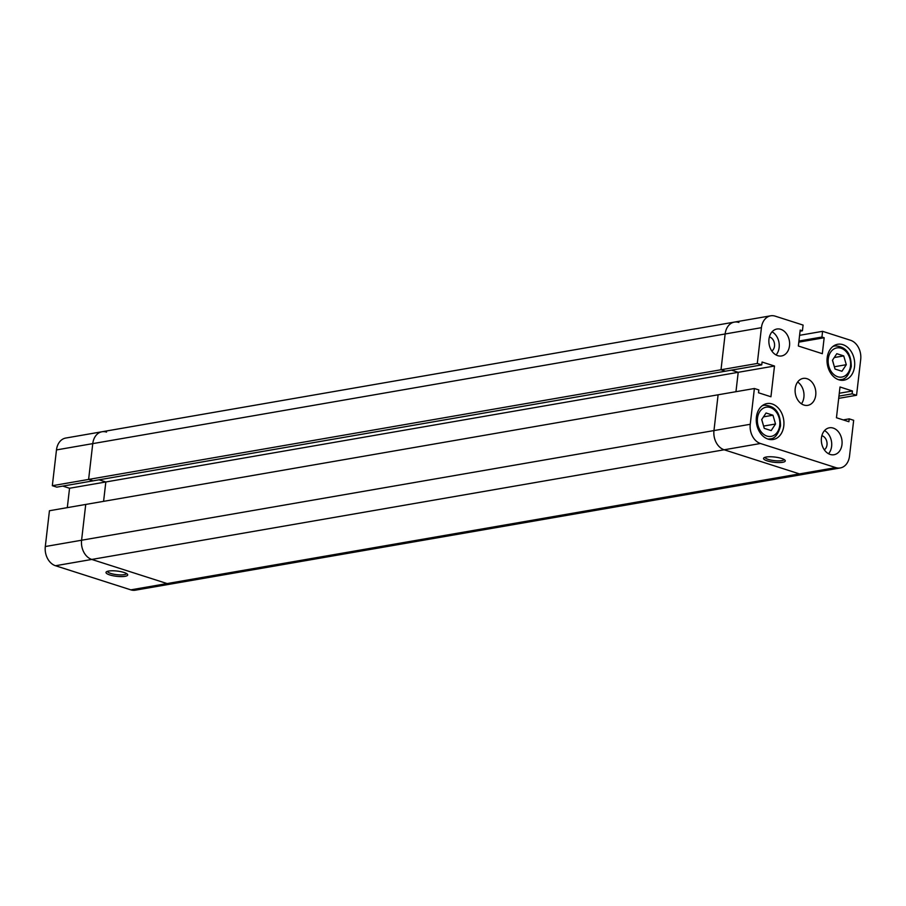 <?xml version="1.0" encoding="UTF-8"?>
<svg xmlns="http://www.w3.org/2000/svg" width="906" height="906" viewBox="0 0 906 906"><rect width="100%" height="100%" fill="white"/><g stroke="black" fill="none" stroke-linecap="round" stroke-linejoin="round"><path stroke-width="1.36" d="M754.392 388.504L750.247 424.291A15.946 11.982 80.2 0 0 760.451 443.498L724.166 449.784L799.477 473.906A15.946 11.982 -99.8 0 0 803.984 474.246A15.946 11.982 -99.8 0 1 799.477 473.906L724.166 449.784A15.946 11.982 -99.8 0 1 713.962 430.577L718.107 394.79L49.445 510.735L45.3 546.533L81.585 540.236L85.73 504.449L81.585 540.236A15.946 11.982 80.2 0 0 91.789 559.444A15.946 11.982 -99.8 0 1 81.585 540.236L713.962 430.577L718.107 394.79L754.392 388.504L758.843 389.92L758.515 392.774L770.938 396.76L774.494 366.024L762.071 362.038L761.742 364.892L757.291 363.465L88.618 479.421L92.763 443.623A15.946 11.982 -99.8 0 1 102.016 431.754A15.946 11.982 80.2 0 0 92.763 443.623L56.478 449.92L52.333 485.707L56.784 487.134L93.069 480.848L88.618 479.421L93.069 480.848L761.742 364.892M760.451 443.498L835.762 467.609L167.1 583.566A15.946 11.982 80.2 0 0 171.596 583.906A15.946 11.982 -99.8 0 1 167.1 583.566L91.789 559.444L55.504 565.74L130.815 589.851L167.1 583.566L91.789 559.444L724.166 449.784A15.946 11.982 -99.8 0 1 713.962 430.577L750.247 424.291M800.066 331.2L802.422 330.792L803.09 325.084L775.185 316.149A15.946 11.982 80.2 0 0 770.689 315.809A15.946 11.982 80.2 0 0 761.425 327.678L725.14 333.974L721.006 369.761L725.457 371.188L721.006 369.761L725.14 333.974A15.946 11.982 -99.8 0 1 734.404 322.094A15.946 11.982 -99.8 0 1 738.9 322.434M774.494 366.024L738.209 372.309L731.448 370.146L738.209 372.309L735.966 391.698L738.209 372.309L105.832 481.969L103.59 501.346L105.832 481.969L99.071 479.806L105.832 481.969L69.547 488.255L67.304 507.643M766.193 457.032A10.929 2.639 6.6 0 1 777.042 457.371A10.929 2.639 6.6 0 1 785.004 460.225A10.929 2.639 6.6 0 1 782.625 462.298A10.929 2.639 6.6 0 1 769.239 461.437A10.929 2.639 6.6 0 1 763.973 457.79A10.929 2.639 6.6 0 1 766.193 457.032M765.06 457.292A9.57 2.31 -173.4 0 0 771.21 460.157A9.57 2.31 -173.4 0 0 781.753 460.644A9.57 2.31 -173.4 0 0 784.064 459.489M789.511 345.775A13.669 10.272 80.2 0 0 776.906 329.025A13.669 10.272 80.2 0 0 768.968 339.206A13.669 10.272 80.2 0 0 781.572 355.956A13.669 10.272 80.2 0 0 789.511 345.775M776.057 354.948A13.669 10.272 80.2 0 0 779.137 347.576A13.669 10.272 80.2 0 0 772.048 331.822M841.98 444.552A13.669 10.272 80.2 0 0 829.375 427.802A13.669 10.272 80.2 0 0 821.436 437.983A13.669 10.272 80.2 0 0 834.041 454.733A13.669 10.272 80.2 0 0 841.98 444.552M828.537 453.725A13.669 10.272 80.2 0 0 831.617 446.352A13.669 10.272 80.2 0 0 824.517 430.599M854.551 366.613A18.222 13.692 80.2 0 0 837.744 344.269A18.222 13.692 80.2 0 0 827.167 357.836A18.222 13.692 80.2 0 0 843.973 380.18A18.222 13.692 80.2 0 0 854.551 366.613M783.792 425.922A18.222 13.692 80.2 0 0 766.986 403.578A18.222 13.692 80.2 0 0 756.397 417.156A18.222 13.692 80.2 0 0 773.203 439.489A18.222 13.692 80.2 0 0 783.792 425.922M815.74 395.163A13.669 10.272 80.2 0 0 803.135 378.414A13.669 10.272 80.2 0 0 795.208 388.595A13.669 10.272 80.2 0 0 807.812 405.344A13.669 10.272 80.2 0 0 815.74 395.163M801.448 403.827A13.669 10.272 80.2 0 0 803.894 397.224A13.669 10.272 80.2 0 0 797.654 381.992M821.867 435.729A7.52 5.651 -99.8 0 1 826.997 444.869A7.52 5.651 -99.8 0 1 824.301 449.795M769.398 336.953A7.52 5.651 -99.8 0 1 774.517 346.103A7.52 5.651 -99.8 0 1 771.833 351.018M799.59 335.322L822.603 331.324L850.496 340.26A15.946 11.982 80.2 0 1 860.7 359.467L856.555 395.265L852.104 393.838L852.444 390.984L840.009 386.998L836.453 417.745L848.888 421.72L849.216 418.866L853.667 420.293L849.522 456.08A15.946 11.982 80.2 0 1 840.27 467.949A15.946 11.982 80.2 0 1 835.762 467.609M761.425 327.678L757.291 363.465M802.422 330.792L800.202 330.078L798.356 346.013L822.32 353.691L824.166 337.745L821.935 337.043L822.603 331.324M52.333 485.707L88.618 479.421L92.763 443.623L725.14 333.974A15.946 11.982 -99.8 0 1 734.404 322.094L102.016 431.754A15.946 11.982 80.2 0 1 106.523 432.094M838.696 398.357L856.555 395.265M843.214 419.908L849.216 418.866M839.284 393.261L852.444 390.984M838.956 396.115L852.104 393.838M798.933 341.03L821.935 337.043M798.809 342.151L824.166 337.745M832.455 360.26L835.026 369.059L841.946 371.267L846.295 364.699L843.724 355.899L836.804 353.691L832.455 360.26M834.381 366.851L832.523 360.169M846.295 364.699L834.449 366.749M843.724 355.899L834.256 357.542M766.046 413L761.697 419.58L764.268 428.368L771.187 430.588L775.525 424.008L772.965 415.22L766.046 413M772.965 415.22L763.498 416.862M763.622 426.16L761.753 419.478M775.525 424.008L763.679 426.058M125.073 576.318A10.929 2.639 6.6 0 1 111.676 575.457A10.929 2.639 6.6 0 1 106.41 571.822A10.929 2.639 6.6 0 1 108.641 571.052A10.929 2.639 6.6 0 1 119.49 571.403A10.929 2.639 6.6 0 1 127.452 574.257A10.929 2.639 6.6 0 1 125.073 576.318M107.497 571.312A9.57 2.31 -173.4 0 0 113.658 574.178A9.57 2.31 -173.4 0 0 124.19 574.676A9.57 2.31 -173.4 0 0 126.5 573.521M840.27 467.949L135.311 590.191A15.946 11.982 -99.8 0 1 130.815 589.851M55.504 565.74A15.946 11.982 -99.8 0 1 45.3 546.533M62.786 486.092L69.547 488.255M56.478 449.92A15.946 11.982 -99.8 0 1 65.73 438.051L102.016 431.754M762.025 405.877A17.078 12.831 -99.8 0 1 764.211 405.22C774.981 405.661 780.417 412.547 780.519 425.877C778.231 434.461 774.732 438.798 770.055 438.878A17.078 12.831 -99.8 0 1 767.767 439.002M757.484 418.232A14.802 11.121 80.2 0 0 766.963 436.069A14.802 11.121 80.2 0 0 779.738 425.356A14.802 11.121 80.2 0 0 770.259 407.519A14.802 11.121 80.2 0 0 757.484 418.232M832.784 346.556A17.078 12.831 -99.8 0 1 834.981 345.911C845.74 346.352 851.176 353.238 851.278 366.556C848.99 375.152 845.502 379.489 840.813 379.569A17.078 12.831 -99.8 0 1 838.526 379.693M828.254 358.912A14.802 11.121 80.2 0 0 837.722 376.749A14.802 11.121 80.2 0 0 850.496 366.047A14.802 11.121 80.2 0 0 841.028 348.21A14.802 11.121 80.2 0 0 828.254 358.912M770.055 438.878L768.322 439.184M840.813 379.569L839.081 379.863M734.404 322.094L770.689 315.809M834.981 345.911L833.248 346.205M764.211 405.22L762.478 405.514"/></g></svg>
